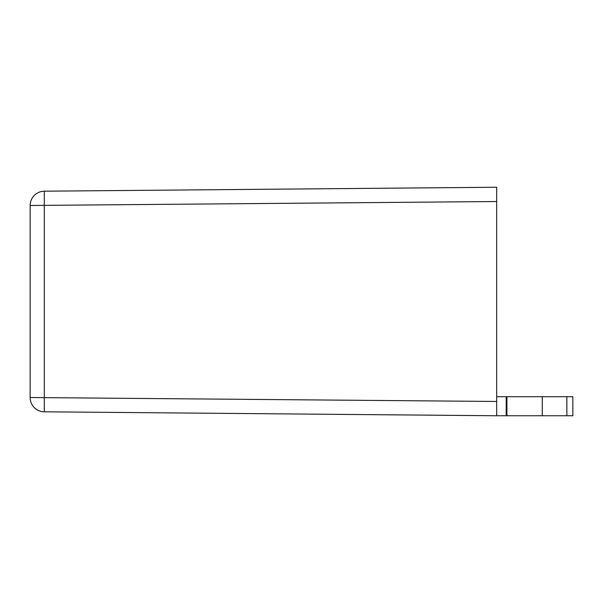 <?xml version="1.0" encoding="UTF-8"?>
<svg xmlns="http://www.w3.org/2000/svg" width="603" height="603" viewBox="0 0 603 603"><rect width="100%" height="100%" fill="white"/><g stroke="black" fill="none" stroke-linecap="round" stroke-linejoin="round"><path stroke-width="0.9" d="M496.684 187.247L496.684 415.753L496.684 401.47L30.15 397.52L30.15 205.48A14.284 14.284 0 0 1 44.305 191.196L496.684 187.247M506.912 415.753L506.912 396.714L572.85 396.714L572.85 415.753L496.684 415.753L44.305 411.804L44.305 191.196M44.305 411.804A14.284 14.284 0 0 1 30.15 397.52M506.912 396.714L506.203 396.714L506.203 415.753M496.684 396.714L506.203 396.714M496.684 201.53L30.15 205.48M542.27 396.714L542.27 415.753M566.865 415.753L566.865 396.714"/></g></svg>

